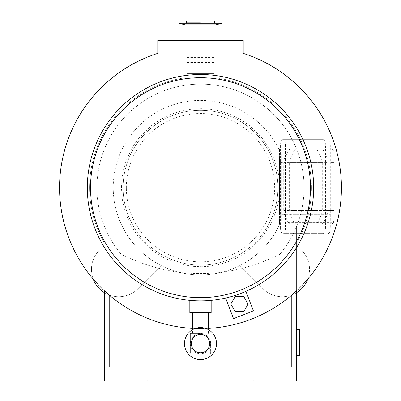 <?xml version="1.0" encoding="UTF-8"?>
<svg xmlns="http://www.w3.org/2000/svg" width="401" height="401" viewBox="0 0 401 401"><rect width="100%" height="100%" fill="white"/><g stroke="black" fill="none" stroke-linecap="round" stroke-linejoin="round"><path stroke-width="0.3" stroke-dasharray="2 1.5" d="M191.317 343.577A9.183 9.183 0 0 0 200.5 352.76A9.183 9.183 0 0 0 209.683 343.577A9.183 9.183 0 0 0 200.5 334.394A9.183 9.183 0 0 0 191.317 343.577M216.515 343.577A16.015 16.015 0 0 0 200.5 327.562A16.015 16.015 0 0 0 184.485 343.577A16.015 16.015 0 0 0 200.5 359.597A16.015 16.015 0 0 0 216.515 343.577M210.645 343.577A10.145 10.145 0 0 0 200.5 333.437A10.145 10.145 0 0 0 190.355 343.577L190.355 333.437L200.5 333.437A10.145 10.145 0 0 0 190.355 343.577A10.145 10.145 0 0 0 200.5 353.722L190.355 353.722L190.355 343.577A10.145 10.145 0 0 0 200.5 353.722A10.145 10.145 0 0 0 210.645 343.577A10.145 10.145 0 0 0 200.5 333.437L190.355 333.437L190.355 353.722L200.5 353.722A10.145 10.145 0 0 0 210.645 343.577L210.645 353.722L210.645 343.577M211.177 300.364L211.177 312.615L208.435 312.615L208.435 328.409L200.5 328.63L192.565 328.409L192.565 312.615L189.823 312.615L189.823 300.364A113.182 113.182 0 0 0 313.682 187.688A113.182 113.182 0 0 0 200.5 74.506A113.182 113.182 0 0 0 87.318 187.688A113.182 113.182 0 0 1 200.5 74.506A113.182 113.182 0 0 1 313.682 187.688A113.182 113.182 0 0 0 200.5 74.506A113.182 113.182 0 0 0 87.318 187.688A113.182 113.182 0 0 0 189.823 300.364M208.435 312.615L192.565 312.615M221.853 20.05L179.147 20.05M200.5 22.722L186.51 22.722L200.5 22.722M215.984 24.827L185.016 24.827M221.853 23.253L179.147 23.253M200.5 40.336L215.984 40.336L200.5 40.336M310.479 187.688A109.979 109.979 0 0 0 200.5 77.709A109.979 109.979 0 0 0 90.521 187.688A109.979 109.979 0 0 0 200.5 297.667A109.979 109.979 0 0 0 310.479 187.688M157.788 53.373A140.941 140.941 0 0 0 200.5 328.63A140.941 140.941 0 0 0 243.212 53.373L243.212 40.336L157.788 40.336L157.788 53.373M235.156 311.547L243.788 311.547L248.104 304.073L243.788 296.6L235.156 296.6L230.841 304.073L235.156 311.547M245.928 291.352L253.447 310.945L233.512 318.6L225.623 298.043M313.682 187.688A113.182 113.182 0 0 1 200.5 300.87A113.182 113.182 0 0 1 87.318 187.688A113.182 113.182 0 0 0 200.5 300.87A113.182 113.182 0 0 0 313.682 187.688M200.5 333.437L192.49 333.437L200.5 333.437M273.106 380.95L278.981 380.95L273.106 380.95M273.106 367.07L278.981 367.07L273.106 367.07M127.894 380.95L122.019 380.95L127.894 380.95M127.894 367.07L122.019 367.07L127.894 367.07M270.013 150.014C276.931 164.25 280.114 176.806 279.562 187.688C280.114 198.57 276.931 211.126 270.013 225.357L262.58 236.65L249.462 249.763L244.7 253.242L238.886 256.805L230.174 260.971L220.976 264.053L208.705 266.324L201.893 266.74L192.295 266.324L180.024 264.053L170.826 260.971L162.159 256.83L156.3 253.242L151.538 249.763L138.42 236.65L134.947 231.888L131.378 226.074L126.2 214.715L124.145 208.209L122.215 198.751L121.438 187.688L122.215 176.62L123.458 169.914L126.2 160.661L131.378 149.302L134.947 143.488L138.42 138.726L151.538 125.608L156.34 122.104L164.661 117.212L170.871 114.385L179.979 111.333L189.483 109.393L201.944 108.636L211.517 109.393L218.274 110.646L230.129 114.385L238.886 118.566L244.66 122.104L249.462 125.608L262.58 138.726L270.013 150.014M126.345 187.688A74.155 74.155 0 0 1 200.5 113.533A74.155 74.155 0 0 1 274.655 187.688A74.155 74.155 0 0 1 200.5 261.843A74.155 74.155 0 0 1 126.345 187.688M307.813 279.061A27.263 27.263 0 0 0 301.567 250.199L278.399 227.031A87.273 87.273 0 0 1 239.843 265.587L263.011 288.755A27.263 27.263 0 0 0 309.552 269.477A27.263 27.263 0 0 0 301.567 250.199L278.399 227.031A87.273 87.273 0 0 1 239.843 265.587L263.011 288.755A27.263 27.263 0 0 0 296.6 292.685M93.187 279.061A27.263 27.263 0 0 1 99.433 250.199A27.263 27.263 0 0 0 99.433 288.755A27.263 27.263 0 0 0 137.989 288.755L161.157 265.587A87.273 87.273 0 0 1 122.601 227.031A87.273 87.273 0 0 0 161.157 265.587L137.989 288.755A27.263 27.263 0 0 1 104.4 292.685M113.227 187.688A87.273 87.273 0 0 0 281.201 220.911A87.273 87.273 0 0 1 113.227 187.688A87.273 87.273 0 0 1 281.201 154.46A87.273 87.273 0 0 0 113.227 187.688M277.913 187.688A77.413 77.413 0 0 0 200.5 110.275A77.413 77.413 0 0 0 123.087 187.688A77.413 77.413 0 0 0 200.5 265.101A77.413 77.413 0 0 0 277.913 187.688A77.413 77.413 0 0 0 200.5 110.275A77.413 77.413 0 0 0 123.087 187.688A77.413 77.413 0 0 0 200.5 265.101A77.413 77.413 0 0 0 277.913 187.688M296.6 290.79L296.6 226.319C292.459 236.575 286.835 245.943 279.718 254.409A103.573 103.573 0 0 0 200.5 84.115A103.573 103.573 0 0 0 104.4 226.319C108.541 236.575 114.165 245.943 121.282 254.409A103.573 103.573 0 0 1 181.813 85.814L181.813 78.33A110.942 110.942 0 0 0 104.455 243.212L104.4 243.121A110.942 110.942 0 0 1 181.813 78.33L181.813 76.746L219.187 76.746L219.187 85.814C206.731 83.553 194.269 83.553 181.813 85.814L181.813 76.746L219.187 76.746L219.187 78.33A110.942 110.942 0 0 1 296.6 243.121L296.545 243.212A110.942 110.942 0 0 0 219.187 78.33L219.187 85.814A103.573 103.573 0 0 1 296.6 226.319L296.6 380.95L296.6 379.882L253.888 379.882L296.6 379.882L296.6 380.95L253.888 380.95L296.6 380.95L253.888 380.95L253.888 379.882L104.4 379.882L147.112 379.882L147.112 380.95L147.112 379.882L147.112 380.95L104.4 380.95L104.4 379.882L104.4 380.95L147.112 380.95L104.4 380.95L104.4 367.07L109.739 367.07L109.739 278.981L109.739 367.07L296.6 367.07M296.6 329.697L296.6 355.326L296.6 329.697L299.587 329.697L299.587 355.326L296.6 355.326M213.848 76.746L187.152 76.746L213.848 76.746L213.848 40.336L213.848 76.746M104.4 367.07L104.4 290.79M291.261 295.517L291.261 367.07L291.261 278.981L291.261 367.07L109.739 367.07L109.739 243.121L104.455 243.212M291.261 278.981L109.739 278.981M279.718 254.409C226.906 280.048 174.094 280.048 121.282 254.409M109.739 295.517L109.739 243.212L296.545 243.212M281.201 154.46L281.201 220.911L281.201 154.46M291.261 243.121L109.739 243.121M291.261 367.07L109.739 367.07M99.433 250.199L122.601 227.031L99.433 250.199M187.152 76.746L187.152 73.438L213.848 73.438L187.152 73.438L187.152 40.336L187.152 76.746M187.152 46.742L213.848 46.742L187.152 46.742M187.152 40.336L213.848 40.336L187.152 40.336M187.152 57.423L213.848 57.423M187.152 62.406L213.848 62.406M253.888 380.95L253.888 379.882L253.888 380.95M288.124 150.811L284.429 158.896L283.713 162.671L279.512 162.671L279.512 149.247L279.512 150.811L288.124 150.811L289.853 149.247L316.158 149.247L317.883 150.811L321.582 158.896L322.294 162.671L322.294 210.57L321.582 214.345L317.883 222.425L316.158 223.989L289.853 223.989L288.124 222.425L284.429 214.345L283.713 210.57L283.713 162.671M284.429 158.896L279.512 158.896L279.512 210.57L279.512 162.671L322.294 162.671M321.582 158.896L279.512 158.896L279.512 150.811L317.883 150.811M284.429 214.345L279.512 214.345L279.512 210.57L279.512 222.425L279.512 214.345L321.582 214.345M289.853 223.989L279.512 223.989L279.512 222.425L279.512 223.989L316.158 223.989M280.555 228.259A5.338 2.221 90 0 0 282.78 233.603L323.231 233.603A5.338 2.221 90 0 0 325.452 228.259L325.452 144.977A5.338 2.221 90 0 0 323.231 139.638L282.78 139.638A5.338 2.221 90 0 0 280.555 144.977L280.555 228.259L285.412 228.259A5.338 2.221 90 0 0 287.632 233.603L282.78 233.603M316.158 149.247L289.853 149.247M323.231 233.603L287.632 233.603M282.78 139.638L287.632 139.638A5.338 2.221 90 0 0 285.412 144.977L285.412 228.259M323.231 139.638L287.632 139.638M328.083 233.603A5.338 2.221 90 0 0 330.309 228.259L330.309 144.977A5.338 2.221 90 0 0 328.083 139.638M289.582 210.57L290.299 214.345L293.998 222.425L295.722 223.989L322.028 223.989L323.752 222.425L327.452 214.345L328.168 210.57L328.168 162.671L327.452 158.896L323.752 150.811L322.028 149.247L295.722 149.247L293.998 150.811L290.299 158.896L289.582 162.671L289.582 210.57L330.765 210.57L330.765 222.425L293.998 222.425M295.722 149.247L330.765 149.247A3.203 3.203 0 0 1 333.968 152.45A3.203 3.203 0 0 0 330.765 149.247L330.765 210.57L330.765 149.247A3.203 3.203 0 0 1 333.968 152.45L333.968 161.162L333.968 152.45M322.028 149.247L330.765 149.247M322.028 223.989L330.765 223.989A3.203 3.203 0 0 0 333.968 220.786A3.203 3.203 0 0 1 330.765 223.989L330.765 210.57L333.968 210.57L333.968 162.671L333.968 220.164L333.968 210.57L328.168 210.57M295.722 223.989L330.765 223.989A3.203 3.203 0 0 0 333.968 220.786L333.968 220.164L333.968 220.786M333.968 162.671L333.968 161.162L333.968 162.671L330.765 162.671L333.968 162.671M283.713 210.57L322.294 210.57M288.124 222.425L317.883 222.425M280.555 144.977L285.412 144.977M325.452 144.977L330.309 144.977M325.452 228.259L330.309 228.259M290.299 214.345L330.765 214.345A3.203 2.266 0 0 0 333.968 212.079A3.203 2.266 -0 0 1 330.765 214.345L327.452 214.345M289.582 162.671L328.168 162.671M290.299 158.896L330.765 158.896A3.203 2.266 180 0 1 333.968 161.162A3.203 2.266 180 0 0 330.765 158.896L327.452 158.896M293.998 150.811L330.765 150.811A3.203 2.266 0 0 1 333.968 153.077A3.203 2.266 0 0 0 330.765 150.811L323.752 150.811M323.752 222.425L330.765 222.425L330.765 223.989M333.968 220.164A3.203 2.266 180 0 1 330.765 222.425A3.203 2.266 180 0 0 333.968 220.164M208.51 333.437L208.51 329.707M186.51 22.722L186.51 20.05M214.49 22.722L214.49 20.05M192.49 333.437L192.49 329.707M278.981 367.07L278.981 380.95L278.981 367.07M133.764 367.07L133.764 380.95L133.764 367.07M122.019 367.07L122.019 380.95L122.019 367.07M267.236 367.07L267.236 380.95L267.236 367.07"/><path stroke-width="0.6" d="M191.317 343.577A9.183 9.183 0 0 0 200.5 352.76A9.183 9.183 0 0 0 209.683 343.577A9.183 9.183 0 0 0 200.5 334.394A9.183 9.183 0 0 0 191.317 343.577M216.515 343.577A16.015 16.015 0 0 0 200.5 327.562A16.015 16.015 0 0 0 184.485 343.577A16.015 16.015 0 0 0 200.5 359.597A16.015 16.015 0 0 0 216.515 343.577M185.016 40.336L185.016 24.827L215.984 24.827L221.853 23.253L221.853 20.05L179.147 20.05L179.147 23.253L221.853 23.253M310.479 187.688A109.979 109.979 0 0 0 200.5 77.709A109.979 109.979 0 0 0 90.521 187.688A109.979 109.979 0 0 0 200.5 297.667A109.979 109.979 0 0 0 310.479 187.688M313.682 187.688A113.182 113.182 0 0 0 200.5 74.506A113.182 113.182 0 0 0 87.318 187.688A113.182 113.182 0 0 0 200.5 300.87A113.182 113.182 0 0 0 313.682 187.688M208.51 328.404A140.941 140.941 0 0 0 243.212 53.373L243.212 40.336L157.788 40.336L157.788 53.373A140.941 140.941 0 0 0 192.49 328.404M225.623 298.043L233.512 318.6L253.447 310.945L245.928 291.352M189.823 300.364L189.823 312.615L211.177 312.615L211.177 300.364M235.156 311.547L243.788 311.547L248.104 304.073L243.788 296.6L235.156 296.6L230.841 304.073L235.156 311.547M296.6 292.685A27.263 27.263 0 0 0 307.813 279.061M104.4 290.79L104.4 380.95L147.112 380.95L147.112 379.882L253.888 379.882L253.888 380.95L296.6 380.95L296.6 290.79M296.6 367.07L291.261 367.07L291.261 295.517M104.4 367.07L109.739 367.07L109.739 295.517M291.261 367.07L109.739 367.07M104.4 292.685A27.263 27.263 0 0 1 93.187 279.061M296.6 329.697L299.587 329.697L299.587 355.326L296.6 355.326M208.51 329.707L208.51 312.615M215.984 40.336L215.984 24.827M185.016 24.827L179.147 23.253M192.49 329.707L192.49 312.615"/></g></svg>
